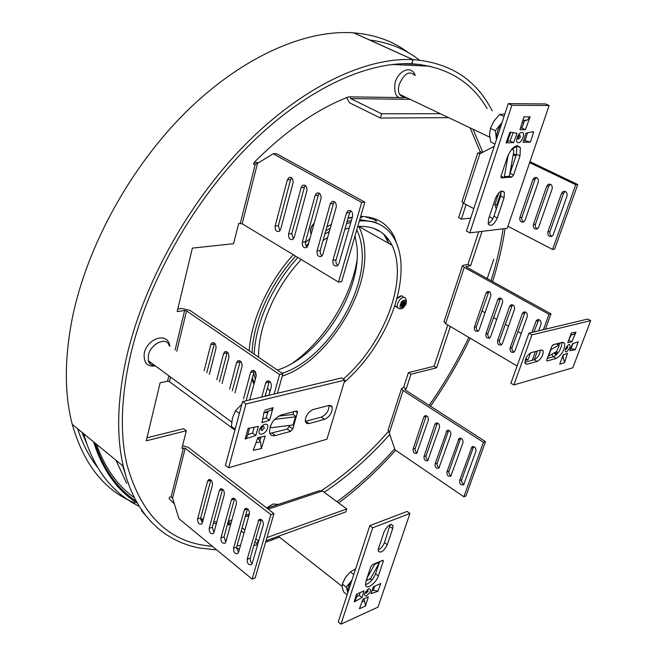 <?xml version="1.0" encoding="UTF-8"?>
<svg xmlns="http://www.w3.org/2000/svg" width="657" height="657" viewBox="0 0 657 657"><rect width="100%" height="100%" fill="white"/><g stroke="black" fill="none" stroke-linecap="round" stroke-linejoin="round"><path stroke-width="0.99" d="M146.248 516.18L141.452 510.653L141.83 510.243M125.413 474.568L122.687 465.747M402.741 63.704L420.537 64.526M480.045 153.738L478.518 152.991L479.585 152.95L480.07 151.471L470.084 127.844M177.776 309.094L181.767 308.478L189.914 310.367L282.888 373.825L279.578 374.564L186.547 310.901L184.658 310.457L175.099 350.025M182.589 445.586L188.354 447.417L273.953 513.61L255.179 577.93L252.132 579.113L179.024 518.792L172.561 498.17L185.225 448.246L181.907 448.288L186.342 430.737L183.64 428.676L146.971 437.817M216.785 522.044L213.812 521.625M203.292 519.293L200.599 518.472M230.845 523.834L228.948 522.323L227.938 522.66M388.336 431.6C367.616 455.112 345.377 474.756 321.618 490.533M404.958 389.708L405.098 389.273L405.221 389.93L485.482 441.594L483.412 442.301L403.078 390.496L401.55 388.509L403.636 387.359L408.408 372.634L434.088 366.228L436.609 367.797L410.962 374.244L408.408 372.634M447.787 324.969L434.088 366.228M543.421 329.666L549.022 314.317L464.253 267.325L462.544 265.584L467.948 264.286L470.609 265.757L482.074 231.363M478.748 231.773L467.948 264.286M466.109 204.598L461.395 219.11L458.627 217.648L463.325 203.144M391.974 64.501L430.023 66.209M493.785 259.195L487.198 278.56M461.395 219.11L470.691 218.108M545.384 329.198L550.993 313.874L466.306 266.997L466.125 266.455L470.609 265.757M450.373 326.496L436.609 367.797M405.098 389.273L406.166 388.985L410.962 374.244M389.864 434.343C369.415 457.403 347.52 476.719 324.18 492.282M230.632 524.615L227.363 524.746M216.35 523.67L213.402 523.161M202.972 520.484L200.623 519.679M174.343 503.862L169.178 498.704L169.547 497.25L171.099 496.782L172.561 498.17M186.342 430.737L146.256 440.814L160.144 382.785L167.551 381.232L169.399 381.643L234.91 430.08M338.519 282.083L361.687 202.422L364.849 202.159L341.665 281.607L338.519 282.083L242.17 223.799L238.68 223.487L233.58 243.681L192.361 248.124L177.168 311.632L184.658 310.457M253.848 163.421L255.261 164.217L253.627 164.283L254.087 162.46C285.623 130.915 317.126 109.046 348.604 96.85L350.099 96.866L350.69 98.591L410.067 99.322M473.007 129.232L482.764 152.301M482.295 152.547L480.07 151.471M230.032 524.82L227.831 523.054M406.166 388.985L403.636 387.359M480.604 153.442L479.585 152.95M268.204 509.167L322.431 490.993L319.187 490.771L266.964 508.206M228.948 522.323L230.073 520.525L231.872 520.122M322.431 490.993L346.773 508.937L345.828 511.91L266.044 540.711M257.914 543.651L257.314 543.865L254.883 541.918M346.773 508.937L266.964 537.557M258.833 540.473L258.234 540.686L257.314 543.865M258.234 540.686L255.795 538.748M244.856 530.01L242.096 527.809M243.961 533.18L241.201 530.971M448.657 117.66L380.378 118.03L349.524 102.779L346.707 97.589M440.321 113.694L381.602 113.784L350.69 98.591M380.378 118.03L381.602 113.784M240.298 223.339L255.261 164.217L257.487 163.404L273.181 153.771L361.687 202.422M254.284 162.263L258.628 162.706M364.849 202.159L276.425 153.656L273.181 153.771M322.858 254.358L321.454 256.402C318.284 257.059 316.814 255.228 317.052 250.908L330.266 203.851L331.826 201.625C335.029 201.001 336.491 202.857 336.212 207.185L322.858 254.358M321.987 255.959L320.304 253.635L320.222 250.522L333.444 203.588L334.528 201.732M308.002 245.537L306.589 247.607C303.493 248.215 302.064 246.391 302.302 242.154L315.163 195.384L316.74 193.142C319.86 192.567 321.281 194.406 321.002 198.652L308.002 245.537M307.156 247.131L305.554 244.831L305.39 242.203L318.366 195.145L319.417 193.306M294.221 237.349L292.792 239.435C289.77 240.002 288.374 238.195 288.612 234.015L301.152 187.524L302.746 185.266C305.784 184.732 307.172 186.555 306.893 190.744L294.221 237.349M293.392 238.926L291.807 233.687L304.363 187.311L305.39 185.488M280.662 229.301L279.225 231.404C276.277 231.929 274.913 230.139 275.143 226.024L287.38 179.796L288.981 177.521C291.946 177.029 293.293 178.844 293.022 182.966L280.662 229.301M279.857 230.87L278.354 225.712L290.599 179.607L291.593 177.801M338.831 263.843L337.452 265.863C334.191 266.578 332.672 264.73 332.91 260.328L346.502 212.958L348.054 210.757C351.347 210.084 352.85 211.948 352.571 216.358L338.831 263.843M337.944 265.453C336.212 264.163 335.587 262.315 336.072 259.909L349.672 212.671L350.781 210.798M274.117 394.06L279.578 374.564M277.426 393.264L282.888 373.825M261.798 397L265.683 382.916L266.783 381.183C269.928 380.485 271.44 382.366 271.308 386.833L268.959 395.292M269.411 381.2L265.108 396.212M243.46 398.939L250.604 372.429L251.721 370.671C254.785 370.014 256.255 371.878 256.123 376.272L249.701 399.899M254.333 370.745L246.063 400.762M229.622 389.043L236.577 362.672L237.711 360.89C240.7 360.282 242.137 362.13 242.006 366.45L234.976 392.87M240.306 361.03L232.25 390.915M216.777 379.845L223.561 353.614L224.702 351.815C227.626 351.24 229.022 353.08 228.899 357.326L222.041 383.614M227.281 352.012L219.43 381.742M204.138 370.803L210.757 344.711L211.907 342.888C214.765 342.346 216.128 344.178 216.005 348.358L209.32 374.515M214.478 343.143L206.815 372.724M273.953 513.61L270.873 514.661L252.132 579.113M238.548 552.282L237.793 553.531C234.968 554.13 233.564 552.365 233.58 548.234L244.305 510.037L245.127 508.69C248.009 508.083 249.422 509.857 249.381 514.02L238.548 552.282M238.516 552.397L236.651 547.133L247.5 508.699M225.827 541.918L225.064 543.191C222.296 543.75 220.916 542 220.941 537.927L231.404 499.903L232.241 498.532C235.058 497.957 236.438 499.722 236.397 503.82L225.827 541.918M225.794 542.033L224.021 536.868L234.598 498.597M214.01 532.277L213.229 533.566C210.511 534.1 209.164 532.359 209.189 528.351L219.405 490.475L220.259 489.087C223.019 488.545 224.374 490.294 224.324 494.343L214.01 532.277M213.968 532.4L212.277 527.316L222.616 489.202M202.364 522.783L201.568 524.089C198.907 524.598 197.593 522.873 197.617 518.915L207.596 481.203L208.466 479.791C211.168 479.282 212.49 481.014 212.441 485.006L202.364 522.783M202.323 522.906L200.705 517.913L210.807 479.955M252.198 563.419L251.467 564.642C248.568 565.266 247.131 563.484 247.147 559.296L258.965 519.597C261.905 518.948 263.358 520.738 263.317 524.968L252.198 563.419M252.173 563.517L250.572 561.579L250.12 558.54L261.338 519.547M185.225 448.246L270.873 514.661M494.269 146.232L479.782 153.869L477.721 152.999L478.518 152.991M462.011 201.576L463.743 203.366L473.812 208.597M507.91 226.295L552.545 249.455L575.754 184.716L577.79 184.543L529.953 161.671M516.23 155.109L513.396 153.754M575.754 184.716L529.624 162.632M515.909 156.07L513.216 154.781M552.545 249.455L554.598 249.143L577.79 184.543M550.295 184.206L548.825 185.997L535.447 224.234C534.946 226.427 535.603 227.963 537.426 228.833M552.167 188.805C552.537 185.307 551.223 183.82 548.25 184.354L546.747 186.169L533.369 224.489C533.041 228.004 534.363 229.465 537.327 228.891L538.683 227.207L552.167 188.805M536.49 177.513L535.044 179.295L521.929 217.344C521.436 219.487 522.069 220.998 523.834 221.877M538.297 182.055C538.658 178.605 537.377 177.127 534.47 177.62L532.95 179.451L519.835 217.574C519.515 221.039 520.804 222.493 523.703 221.951L525.074 220.251L538.297 182.055M511.828 214.823L525.584 174.499M512.403 166.5L511.36 165.334M498.786 192.887L494.803 204.787L496.298 209.107M501.242 191.704L496.93 204.582L496.963 207.127M563.016 191.573L561.538 193.372L547.864 231.896C547.544 235.469 548.899 236.939 551.937 236.315L553.26 234.656L567.04 196.049C567.41 192.485 566.063 190.998 563.016 191.573L565.069 191.392L563.591 193.183L549.925 231.625C549.408 233.867 550.098 235.42 551.995 236.282M489.334 216.654L492.922 218.51M444.033 321.602L445.586 323.663L517.092 365.982M524.869 362.27L534.223 359.749L537.41 351.01M549.022 314.317L550.993 313.874M532.236 360.282L535.439 351.52M533.927 331.941L538.822 319.581M538.617 330.816L541.048 324.139C541.294 320.657 539.964 319.245 537.032 319.902L535.964 321.289L531.94 332.409M527.727 359.855L525.83 358.451M525.181 360.192L527.489 360.036L528.458 358.747L530.601 352.842M514.259 351.988C512.345 351.199 511.614 349.713 512.074 347.512L525.189 311.927M527.325 316.428C527.579 313.003 526.273 311.599 523.407 312.206L522.323 313.619L510.078 348.013C509.857 351.429 511.162 352.825 514.004 352.193L514.989 350.879L527.325 316.428M501.677 344.646C499.829 343.849 499.123 342.371 499.575 340.219L512.46 304.782M514.513 309.233C514.768 305.85 513.495 304.454 510.686 305.029L509.577 306.458L497.563 340.696C497.341 344.071 498.614 345.459 501.398 344.859L502.408 343.529L514.513 309.233M489.95 337.805C488.159 336.992 487.478 335.53 487.921 333.419L500.593 298.114M502.572 302.524C502.827 299.19 501.578 297.793 498.827 298.335L497.702 299.781L485.901 333.879C485.671 337.213 486.927 338.593 489.654 338.027L490.68 336.68L502.572 302.524M478.378 331.046C476.637 330.225 475.98 328.779 476.415 326.701L488.874 291.544M490.787 295.896C491.042 292.611 489.818 291.223 487.116 291.733L485.975 293.194L474.387 327.153C474.157 330.438 475.381 331.81 478.066 331.276L479.109 329.913L490.787 295.896M388.172 429.875L395.062 449.84L463.875 496.782L465.953 495.978L485.482 441.594M483.412 442.301L463.875 496.782M460.746 438.153L449.035 471.192C448.624 473.377 449.363 474.888 451.26 475.725M462.971 442.719C463.119 439.254 461.814 437.833 459.054 438.465L446.941 471.94C446.809 475.389 448.115 476.793 450.842 476.161L462.971 442.719M448.69 430.286L437.176 463.21C436.774 465.345 437.496 466.84 439.336 467.694M450.825 434.794C450.981 431.378 449.708 429.974 446.99 430.565L435.074 463.941C434.942 467.341 436.223 468.737 438.901 468.137L450.825 434.794M437.447 422.952L426.13 455.769C425.728 457.863 426.426 459.342 428.208 460.204M439.517 427.411C439.673 424.044 438.416 422.64 435.755 423.207L434.893 424.397L424.011 456.475C423.88 459.834 425.136 461.222 427.764 460.656L439.517 427.411M426.344 415.709L415.216 448.419C414.822 450.472 415.495 451.934 417.228 452.804M428.339 420.127C428.504 416.793 427.272 415.396 424.652 415.938L423.781 417.146L413.089 449.109C412.957 452.418 414.181 453.806 416.776 453.264L428.339 420.127M473.656 446.579L461.715 479.741C461.296 481.967 462.068 483.495 464.031 484.324M475.964 451.195C476.111 447.68 474.781 446.259 471.956 446.924L459.637 480.505C459.514 484.004 460.844 485.424 463.62 484.751L475.964 451.195M271.801 539.997L279.463 537.147M338.634 502.933C358.747 487.823 377.759 470.256 395.662 450.25M430.499 406.207C445.618 384.526 458.841 361.867 470.166 338.215M480.119 315.869L482.082 311.04M489.087 292.266L489.276 291.708M491.066 280.703C496.52 263.194 500.535 245.882 503.122 228.776M487.075 108.479L485.671 106.188C469.804 80.458 445.208 66.324 411.89 63.77L411.758 63.762C365.456 61.528 303.362 90.452 247.237 147.25C191.236 204.089 146.224 285.376 129.914 357.745C120.929 398.955 119.944 434.597 126.957 464.688C141.329 515.926 169.802 543.125 212.375 546.304M492.282 110.869L487.478 102.492C471.439 76.631 446.645 62.349 413.097 59.647L412.966 59.639C365.982 57.184 302.803 86.42 245.636 144.179C188.608 201.986 142.774 284.801 126.275 358.418C117.275 399.924 116.273 435.854 123.27 466.224L126.325 477.606L130.094 488.2L134.545 497.973L139.629 506.917L145.32 515.006L151.57 522.249L158.337 528.63L165.589 534.166L173.267 538.839L181.34 542.682L189.766 545.696L198.504 547.905L216.785 549.95M236.545 548.891L239.633 548.455M253.816 545.606L257.643 544.612M265.6 542.23L271.76 540.12L272.244 538.477M134.997 503.04C104.734 490.804 83.825 464.573 72.262 424.365C64.361 394.11 64.37 358.722 72.286 318.193C86.872 246.318 130.636 166.566 186.514 111.476C242.523 56.445 305.661 29.319 353.655 32.85L353.786 32.858C375.09 34.632 393.231 41.202 408.227 52.56M412.966 59.639L353.655 32.85L412.966 59.639L411.758 63.762M237.029 545.803L240.511 545.335M254.694 542.567L255.45 542.378M411.89 63.77L413.097 59.647L353.786 32.858L413.097 59.647M271.891 540.07L272.368 538.428M337.016 501.743C357.375 486.665 376.617 469.024 394.726 448.83M429.177 405.353C444.304 383.696 457.502 361.046 468.786 337.394M492.627 281.566C498.269 263.695 502.449 246.014 505.167 228.529M414.468 75.062C409.13 70.463 404.055 73.633 399.218 84.572C398.126 88.564 398.224 91.808 399.513 94.304L401.657 96.398L404.613 96.727M399.949 94.978L400.745 94.887M278.338 504.412L272.967 504.009L266.668 507.976M149.065 362.533L151.061 362.721M169.136 345.763C167.1 336.129 150.658 343.496 148.375 355.273L148.31 360.701C149.246 363.822 151.348 365.374 154.625 365.341M352.324 217.18L348.12 218.067M331.325 224.456L326.89 226.854M309.899 238.721L305.324 242.655M293.268 254.711C268.532 281.861 251.04 320.402 249.192 350.83M251.951 379.023L253.93 384.337M126.686 483.412L115.936 460.204M376.625 221.187L373.578 218.313M398.61 249.085L394.315 236.799C387.523 223.47 376.321 216.67 360.693 216.408M419.412 60.157C405.665 49.193 389.051 42.467 369.546 39.978M94.92 442.958C103.79 469.476 117.587 488.931 136.319 501.324M83.653 433.71C89.5 454.537 98.41 471.496 110.368 484.587C118.909 493.9 128.542 501.16 139.276 506.35M116.847 485.745L127.121 495.6M93.557 441.841C102.697 470.141 117.307 490.59 137.379 503.196M356.94 260.862C350.444 298.812 324.254 340.523 292.899 362.869M253.076 380.846L252.567 380.879M253.38 381.495L252.773 381.446M365.875 216.662L366.294 217.303M366.146 216.695L367.066 217.738M366.557 217.155L366.852 217.615M376.814 230.27L376.494 229.465M370.458 218.781L369.127 217.155M375.451 229.507L375.213 228.899M369.464 218.518L368.265 216.999M355.051 235.748L356.989 246.892C361.81 291.938 319.745 357.104 277.353 370.047M356.767 229.86C359.609 235.625 361.342 242.261 361.966 249.767C366.631 294.845 324.459 360.192 282.099 373.283M357.753 226.484C373.817 225.556 385.224 231.781 391.966 245.176L358.738 226.41C361.925 232.603 363.847 239.789 364.504 247.952C369.193 294.582 326.077 361.867 282.239 376.141M258.595 357.244C257.831 327.629 275.398 286.789 301.21 259.515M323.063 240.446L327.646 237.456M344.9 229.236L349.212 227.963M391.966 245.176C394.98 251.36 396.721 258.562 397.206 266.775C399.579 302.368 375.517 351.741 343.258 379.056M360.126 226.345L360.471 227.388M359.354 220.99C365.933 220.473 371.87 221.261 377.167 223.364C385.183 226.64 391.252 232.414 395.374 240.684C398.643 247.336 400.524 255.097 401.016 263.966C401.797 284.645 396.335 306.63 384.632 329.929C373.973 350.633 360.463 368.158 344.096 382.522M359.765 219.594L374.95 222.132L379.935 224.604M266.405 395.9L265.477 394.89M256.115 376.297L255.097 371.46M254.144 354.205C255.015 336.91 260.131 318.604 269.485 299.288C277.123 283.881 286.583 269.945 297.867 257.495M324.829 234.171L329.371 231.371M346.526 223.602L350.822 222.403M252.009 352.743C252.855 335.464 257.946 317.175 267.284 297.884C274.913 282.485 284.366 268.573 295.634 256.14M305.973 245.8L308.576 243.484M325.757 230.886L330.225 228.34M347.126 221.508L351.364 220.53M350.107 217.615L352.275 217.368M254.243 383.187L252.083 378.547M265.937 396.015L265.321 395.44M255.327 379.22L253.577 373.02M270.068 391.293L267.374 388.041M98.082 468.014C89.451 457.19 82.634 444.107 77.625 428.766M86.921 444.181L81.977 432.339M404.425 303.509L404.95 302.31L404.293 302.13L404.334 301.21L402.068 302.319L400.942 304.651L401.509 306.466L403.48 305.653L404.425 303.509M371.008 217.574L372.338 219.372M377.874 230.155L378.194 231.042M375.894 220.826L373.455 218.28M382.275 233.334L382.095 232.865M374.704 220.284L372.585 218.001M517.749 137.724L518.956 136.738L518.784 135.712M524.532 120.765L521.872 128.049L520.5 128.074M513.158 132.64L510.136 140.968L507.623 141.041M549.112 105.522L545.565 103.946L508.247 103.609L466.445 231.05L469.837 232.865L507.237 228.275L549.112 105.522L511.869 105.251L469.837 232.865M488.102 223.511C490.598 222.304 492.536 219.873 493.908 216.227L500.691 196.016L501.143 191.212M523.686 140.549L524.187 140.532M516.731 145.764L516.509 154.28L509.84 173.957M533.172 131.704L525.978 133.092L523.144 142.323L530.478 142.084L523.744 140.368M523.908 116.872L530.117 116.839L525.411 129.684L519.974 129.782L523.908 116.872M506.054 142.873L509.955 132.106L517.067 133.289L513.659 142.626L506.054 142.873M495.386 198.529L488.57 218.945L488.291 224.111C491.042 226.796 494.039 224.751 497.292 217.976L504.1 197.741L504.371 192.329C501.611 189.668 498.614 191.737 495.386 198.529M511.45 149.468L513.519 149.714L513.782 151.57L509.15 177.357L511.622 177.193L513.552 175.041L519.991 155.947L520.344 147.636C516.369 143.858 512.107 146.823 507.557 156.53L501.102 175.879L501.028 177.472L501.669 177.875L504.174 177.702L508.313 154.576M511.869 105.251L508.247 103.609M513.659 142.626L510.136 140.968M525.411 129.684L521.872 128.049M509.84 132.427L510.826 132.246M510.785 132.312L507.188 142.232L506.177 142.553M529.928 116.839L527.177 120.198L522.668 120.921M523.522 118.137L524.089 116.872M530.478 142.084L529.871 141.797M532.104 131.909L533.624 131.917L530.577 141.772M504.174 177.702L501.02 176.15M522.282 122.194L523.58 123.368M517.535 145.69L517.116 146.109M516.96 146.256L511.631 149.254M494.976 144.055L490.705 142.019L489.547 134.751L490.401 128.37L494.048 120.937L499.706 114.441L504.839 114.006M496.454 139.555L495.345 130.694L490.401 128.37M504.042 116.437L499.706 114.441M502.022 122.58L495.345 130.694M501.899 122.949L501.028 124.181C498.039 128.846 496.528 133.47 496.487 138.036L496.561 139.243M571.245 334.742L568.642 340.318M590.684 320.657L587.769 319.064L528.942 333.132L510.9 383.171L513.84 384.945L572.756 367.83L590.684 320.657L531.965 334.856L513.84 384.945M537.171 361.465C541.343 358.853 543.347 355.289 543.183 350.772L541.393 349.967L531.184 352.637C526.955 355.223 524.918 358.812 525.066 363.403L526.955 364.249L537.171 361.465L534.223 359.749C537.664 357.893 539.734 354.723 540.424 350.222M562.885 357.038L563.632 354.681M561.891 342.437C561.497 348.826 558.639 353.606 553.325 356.759L547.289 358.402M562.532 356.611L563.468 357.761L564.519 362.623L567.484 353.343L563.205 354.829L559.986 363.395M578.259 341.788L575.261 349.688L569.841 350.707L572.461 343.759L578.259 341.788M571.409 332.951L575.975 332.187L571.779 341.919L567.779 342.634L571.409 332.951M558.844 345.188L558.943 346.403L556.454 351.61L548.061 356.316L546.862 359.56L546.755 360.685L547.248 360.907L556.233 358.435C562.055 354.714 564.848 349.696 564.609 343.389L562.244 342.346L553.268 344.662L551.675 346.551L550.467 349.811L558.844 345.188L556.192 343.907M531.965 334.856L528.942 333.132M566.055 348.111L566.761 346.888M571.779 341.919L568.863 340.285M577.938 341.895L577.257 342.125M575.836 332.212L574.144 334.257L572.083 334.799M571.097 333.781L571.549 332.927M575.351 349.45L570.629 348.621M559.665 364.257L564.371 362.672M556.233 358.435L553.325 356.759L551.757 354.608L552.553 353.836M555.929 355.223L554.237 352.875M554.262 344.408L552.225 345.541M555.461 352.177L556.175 355.002M558.261 343.373L557.637 344.555M558.935 345.147L560.224 342.864M556.832 354.361L556.849 351.24M260.919 428.307L261.502 429.046L262.225 426.943L263.12 426.459L263.728 426.45L264.245 428.093L261.954 430.622L260.772 429.202M254.169 427.206L252.534 433.111L247.755 434.663M260.944 437.004L259.86 440.896M344.835 380.099L341.558 377.931L242.589 401.599L225.425 465.271L228.669 467.759L326.923 439.229L344.835 380.099L245.948 404.006L228.669 467.759M305.267 421.408L321.355 417.105C326.365 414.616 328.943 410.707 329.075 405.361M262.685 419.035L266.282 417.901L268.155 411.2M278.486 416.144L292.94 414.46L293.81 411.701M289.844 425.44L287.298 429.078L269.92 433.423M264.139 411.652L261.962 422.689L269.575 420.258L273.115 407.652L271.448 410.173L269.189 410.88M245.168 438.999L248.059 428.446L258.357 426.36L255.819 435.517L245.168 438.999M261.65 448.476L253.273 450.349L257.799 437.677L265.124 436.117L261.461 448.337M309.028 423.568L324.574 419.33C329.732 416.71 332.294 412.711 332.253 407.34L331.259 405.755L329.469 405.312L313.175 409.5C307.952 412.07 305.324 416.078 305.3 421.539L306.605 423.412L309.028 423.568L305.792 421.293M274.634 419.347L296.282 416.735L297.539 411.635L296.438 411.019L281.262 414.937C273.608 418.575 269.715 424.373 269.575 432.314C270.314 435.213 272.261 436.289 275.406 435.55L290.542 431.394L292.751 428.931L293.925 424.874L271.596 427.674L270.175 426.689M296.282 416.735L293.022 414.436M253.339 450.152L253.832 448.772M245.948 404.006L242.589 401.599M255.819 435.517L252.534 433.111M258.365 438.63L260.492 441.857L261.404 448.534M247.976 428.766L249.233 428.208M249.537 428.15L247.229 436.56L245.258 438.687M269.575 420.258L266.282 417.901M267.711 412.801L266.175 411.816M260.895 437.012L257.265 439.147M271.448 410.173L263.966 412.506L267.686 412.859M239.403 413.434L235.567 410.641L241.875 404.244M235.173 429.12L231.363 426.311L232.529 417.811L235.567 410.641M365.76 592.138L366.803 590.717M364.413 598.642L364.003 600.005M409.96 513.462L407.094 511.417L369.809 525.649L338.224 621.933L340.975 624.15L378.013 607.101L409.96 513.462L372.708 527.785L340.975 624.15M378.21 549.991C380.953 548.595 383.031 546.139 384.427 542.633L390.233 524.615M356.472 596.934L359.264 595.406L360.085 592.606M379.023 563.46L375.541 573.824C373.077 579.63 369.719 583.252 365.456 584.689M355.577 599.948L354.205 601.886L362.032 597.566L364.019 590.881L357.162 593.895M365.612 605.959L359.436 608.76L362.927 599.307L368.331 596.893L365.481 605.853M380.764 583.523L377.841 591.357L370.893 593.624L373.447 586.734L380.764 583.523M387.269 544.727L392.697 528.606L393.001 525.584C390.447 523.301 387.458 525.444 384.017 532.014L378.588 548.25L378.292 551.141C380.838 553.408 383.828 551.264 387.269 544.727L384.427 542.633M366.918 578.39L375.098 563.517L372.609 564.56L370.819 566.679L365.957 581.281L365.538 585.173C366.442 590.282 376.116 583.244 378.325 575.943L383.203 561.48L383.294 560.667L382.514 560.413L380.05 561.439L371.148 577.56L369.152 579.449L366.179 580.607M359.502 608.579L359.839 607.668M372.708 527.785L369.809 525.649M380.518 583.63L379.73 583.974M377.931 591.119L372.19 590.126M363.387 599.102L364.553 600.818L365.423 606.041M362.032 597.566L359.264 595.406M370.959 579.129L370.384 578.546M369.932 578.957L372.051 579.917M366.351 580.106L367.485 579.531M353.77 574.547L350.37 571.918L355.601 568.872M347.832 592.639L346.223 587.103L342.338 584.057L342.272 587.481L343.775 592.105L347.142 594.757M346.223 587.103L351.906 580.23M350.37 571.918L345.557 577.363L342.338 584.057M345.557 577.363L343.291 581.601M351.807 580.542L351.043 581.634C348.481 585.65 347.372 589.025 347.717 591.76L347.898 592.45M183.484 447.869L171.099 496.782M168.857 375.82L167.551 381.232M406.56 97.647L404.285 97.622M399.76 97.556L350.099 96.866M245.176 516.878L248.921 515.622M242.17 223.799L257.487 163.404M317.052 250.908L320.222 250.522M330.266 203.851L333.444 203.588M302.302 242.154L305.489 241.792M315.163 195.384L318.366 195.145M288.612 234.015L291.807 233.687M301.152 187.524L304.363 187.311M275.143 226.024L278.354 225.712M287.38 179.796L290.599 179.607M332.91 260.328L336.072 259.909M346.502 212.958L349.672 212.671M169.399 381.643L170.516 377.036M176.766 351.224L186.547 310.901M265.683 382.916L269 382.16M250.604 372.429L253.93 371.706M236.577 362.672L239.912 361.991M223.561 353.614L226.903 352.965M210.757 344.711L214.108 344.087M233.58 548.234L236.651 547.133M244.305 510.037L247.393 509.019M220.941 537.927L224.021 536.868M231.404 499.903L234.492 498.918M209.189 528.351L212.277 527.316M219.405 490.475L222.509 489.531M197.617 518.915L200.705 517.913M207.596 481.203L210.708 480.283M247.147 559.296L250.21 558.154M258.152 520.911L261.231 519.859M479.782 153.869L463.743 203.366M546.747 186.169L548.825 185.997M533.369 224.489L535.447 224.234M532.95 179.451L535.044 179.295M519.835 217.574L521.929 217.344M494.803 204.787L496.93 204.582M561.538 193.372L563.591 193.183M547.864 231.896L549.925 231.625M464.253 267.325L445.586 323.663M535.964 321.289L537.943 320.838M522.323 313.619L524.319 313.184M510.078 348.013L512.074 347.512M509.577 306.458L511.581 306.047M497.563 340.696L499.575 340.219M497.702 299.781L499.722 299.387M485.901 333.879L487.921 333.419M485.975 293.194L488.011 292.817M474.387 327.153L476.415 326.701M403.078 390.496L389.355 432.823M458.225 439.623L460.319 438.933M446.941 471.94L449.035 471.192M446.152 431.748L448.255 431.074M435.074 463.941L437.176 463.21M434.893 424.397L437.012 423.749M424.011 456.475L426.13 455.769M423.781 417.146L425.9 416.522M413.089 449.109L415.216 448.419M471.151 448.058L473.229 447.343M459.637 480.505L461.715 479.741M96.48 444.239C104.964 468.022 117.611 485.843 134.414 497.727M383.754 234.229L388.829 243.402M384.895 235.296L387.704 240.306M402.339 302.039L404.597 303.386M400.893 304.93L402.47 305.875M397.173 298.393L396.754 298.927M403.727 297.26L403.193 296.948C401.895 295.124 399.941 295.593 397.337 298.368L396.664 299.255M394.841 305.341L395.103 306.219L397 307.361M394.808 305.456L397.518 307.665C400.655 309.463 402.913 309.069 404.293 306.482C406.494 304.232 406.938 301.53 405.607 298.377C404.318 296.553 402.363 297.03 399.76 299.806C397.526 302.787 396.779 305.406 397.518 307.665L399.308 308.806M401.624 301.53C398.84 307.476 399.702 309.004 404.211 306.129C406.995 300.208 406.133 298.672 401.624 301.53M399.785 296.291L397.23 298.319M401.714 303.616L404.03 304.988M404.096 304.651L401.821 303.296L404.063 304.602M401.222 304.306L403.48 305.653M403.102 305.513L401.148 304.347L403.07 305.521M401.616 305.751L402.298 306.162M401.476 306.211L402.002 306.515M400.877 305.045L401.37 305.341M403.71 301.243L404.301 301.596M403.554 301.497L404.227 301.9M403.439 301.727L404.474 302.343M403.135 301.982L404.893 303.025M402.133 302.253L404.375 303.583M401.739 303.017L404.022 304.372M314.136 223.421C311.016 226.706 309.923 229.991 310.843 233.284L311.221 233.949M314.161 223.347L311.517 226.788L310.465 230.804M519.096 135.334L519.851 135.005L520.377 137.099L518.43 139.259L517.765 137.658L519.777 134.997L518.931 135.523M521.822 132.443C518.044 132.287 514.439 143.095 518.381 142.709C522.143 142.832 525.748 132.131 521.822 132.443M509.183 177.267L504.206 177.604M511.622 177.193L509.462 176.125M497.292 217.976L493.908 216.227M504.1 197.741L500.691 196.016M522.742 120.699L525.534 120.674M527.489 132.796L525.017 140.844M519.991 155.947L516.509 154.28M501.669 177.875L501.102 177.595M513.552 175.041L510.095 173.358M509.43 176.298L504.453 176.634M512.928 149.41L512.008 149.18M567.344 346.206L567.804 347.504L566.26 349.352L565.751 348.645M569.939 347.602C570.276 343.053 568.757 343.463 565.365 348.818C565.036 353.351 566.564 352.94 569.939 347.602M548.11 356.308L550.517 349.803M526.955 364.249L524.959 363.075M572.953 343.586L570.999 348.785M563.468 357.761L561.899 358.311M547.248 360.907L546.723 360.594M548.496 356.151L550.903 349.647M259.293 430.302C257.306 436.823 265.954 434.466 267.547 428.101C269.575 421.605 260.911 423.855 259.293 430.302M264.656 410.272L272.86 407.726M296.208 416.752L293.851 424.898M297.465 412.645L295.494 411.266M324.574 419.33L321.355 417.105M260.492 441.857L255.951 442.843M275.406 435.55L272.146 433.193M290.542 431.394L287.298 429.078M292.751 428.931L289.507 426.615M295.412 416.899L293.055 425.046M367.994 591.267L366.245 593.361L365.473 592.548L368.019 589.838L367.994 591.267M366.261 596.145C370.918 591.957 371.755 589.46 368.774 588.647C364.101 592.852 363.264 595.349 366.261 596.145M354.271 601.656L356.406 594.429M375.073 563.591L380.025 561.521M392.697 528.606L389.831 526.52M374.712 586.184L373.086 590.569M364.553 600.818L361.941 601.993M378.325 575.943L375.541 573.824M383.203 561.48L382.046 560.61M374.777 564.273L379.73 562.195M231.42 520.073L231.937 519.909M245.611 515.343L249.356 514.086M331.826 201.625L333.994 201.453M316.74 193.142L318.834 192.994M302.746 185.266L304.766 185.134M288.981 177.521L290.936 177.415M348.054 210.757L350.296 210.56M266.783 381.183L268.458 380.805M251.721 370.671L253.356 370.318M237.711 360.89L239.304 360.562M224.702 351.815L226.254 351.511M211.907 342.888L213.426 342.609M245.127 508.69L246.326 508.296M232.241 498.532L233.416 498.154M220.259 489.087L221.417 488.734M208.466 479.791L209.599 479.454M258.965 519.597L260.18 519.178M461.953 201.765L477.721 152.999M548.25 184.354L550.254 184.198M534.47 177.62L536.416 177.48M443.96 321.807L462.544 265.584M537.032 319.902L538.6 319.548M523.407 312.206L524.943 311.878M510.686 305.029L512.181 304.725M498.827 298.335L500.289 298.048M487.116 291.733L488.553 291.462M388.057 430.236L401.55 388.509M459.054 438.465L460.204 438.088M446.99 430.565L448.131 430.212M435.755 423.207L436.872 422.862M424.652 415.938L425.761 415.61M471.956 446.924L473.13 446.522M123.27 466.224L72.262 424.365M405.533 97.162C401.542 98.033 393.149 100.726 395.021 82.963C398.142 70.899 411.208 64.337 415.265 75.432M399.513 94.304L489.736 137.182M481.827 310.892L485.014 312.716M493.423 317.536L496.692 319.409M505.176 324.271L508.526 326.192M517.782 331.498L521.223 333.469M278.346 536.276L342.133 586.356M155.446 365.949C150.166 366.335 143.579 366.138 144.179 353.499C147.012 338.47 167.732 331.128 169.892 346.296M148.31 360.701L231.707 422.049M392.516 235.797L394.315 236.799M387.343 240.109L388.796 243.386M396.795 298.779L401.567 295.831M403.497 301.653L404.293 302.13M401.829 303.255L404.022 304.561M314.21 223.175C310.876 226.493 309.751 229.868 310.843 233.284L311.328 233.572M254.341 382.842L252.272 377.824M348.038 218.346L352.193 217.664M360.43 217.303L361.974 217.393M501.759 191.015L504.371 192.329M527.177 120.198L522.882 120.231M520.344 147.636L516.837 145.977M567.229 346.321L565.94 348.366M541.688 349.91L543.183 350.772M574.144 334.257L570.703 334.84M564.609 343.389L562.63 342.264M558.893 345.163L556.257 343.89M555.034 352.423L555.543 353.376M555.83 354.394L556.446 354.747M262.389 426.951L263.769 426.385C263.071 426.138 262.143 426.878 260.977 428.602L260.944 428.651M329.305 405.328L332.253 407.34M297.539 411.635L296.611 410.986M391.309 524.352L393.001 525.584M357.4 593.788L355.585 599.948M383.294 560.667L382.842 560.331"/></g></svg>
